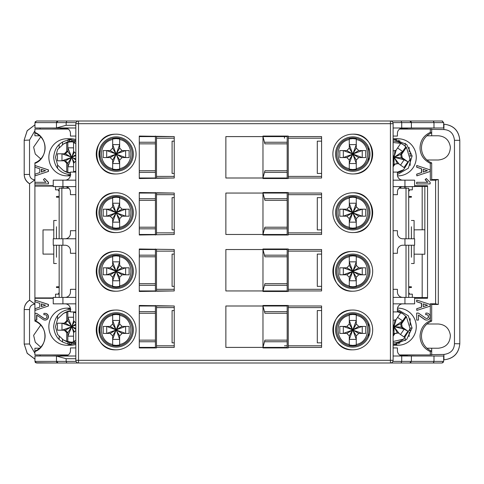 <?xml version="1.0" encoding="UTF-8"?>
<svg xmlns="http://www.w3.org/2000/svg" width="484" height="484" viewBox="0 0 484 484"><rect width="100%" height="100%" fill="white"/><g stroke="black" fill="none" stroke-linecap="round" stroke-linejoin="round"><path stroke-width="0.73" d="M346.816 157.566L352.679 154.172L343.319 157.566L343.319 150.578L352.679 153.972L346.816 150.578L349.285 148.104L349.266 139.005L352.782 138.599L356.297 139.005L356.26 139.525C371.228 142.223 371.222 165.927 356.26 168.62L356.297 169.146L352.782 169.545L349.266 169.146L349.285 160.041L346.816 157.566L339.822 157.566L339.822 150.578L346.816 150.578M349.285 160.041L352.679 154.172L349.285 163.538L356.272 163.538L352.884 154.172L349.285 148.104M349.309 168.62C334.335 165.921 334.341 142.223 349.309 139.525M352.782 170.205A16.135 16.135 0 0 1 336.646 154.075A16.135 16.135 0 0 1 352.782 137.94A16.135 16.135 0 0 1 368.917 154.075A16.135 16.135 0 0 1 352.782 170.205M356.266 144.613L349.297 144.613L352.679 153.972L362.244 157.566L362.244 150.578L352.884 153.972L356.278 144.613M356.26 139.525L356.278 148.104L352.884 153.972L358.747 150.578L365.741 150.578L365.741 157.566L358.747 157.566L352.884 154.172L356.278 160.041L358.747 157.566M356.26 168.62L356.278 160.041M358.747 150.578L356.278 148.104M368.602 160.851L368.602 157.246M368.602 150.899L368.602 147.299M75.825 125.302L66.145 125.302L56.465 127.909L75.825 127.988L34.957 127.994L34.957 122.615L36.566 121L78.517 121A2.686 2.686 -145.6 0 0 75.825 123.686L78.517 123.686L78.517 121L58.08 121L56.465 122.615L56.58 122.022M433.985 127.994L443.665 127.994L443.665 122.615L411.4 122.615L411.4 127.994L433.985 127.994L433.985 122.615L433.319 121L390.425 121L401.054 121L401.72 122.615L392.893 122.615M401.72 127.994L411.4 127.994L411.4 122.615L401.72 122.615L401.72 127.994L393.117 127.994M75.825 136.058L70.446 136.058L70.446 133.366A5.378 5.378 0 0 0 65.074 127.994L75.825 127.994M75.825 180.157L62.92 180.157L62.92 186.606L75.825 186.606M62.92 186.606L53.24 186.606L53.24 180.157L62.92 180.157M155.418 200.322L139.283 200.322L139.283 192.523L174.24 193.062L174.24 234.474L139.283 235.006L139.283 227.214L155.418 227.214L155.418 192.523M75.825 238.775L62.92 238.775L62.92 245.225L53.24 245.225L53.24 238.775L62.92 238.775M61.843 188.222L61.843 238.775L59.157 238.775L59.157 188.222L68.91 188.222M58.165 294.163L59.157 292.511L59.157 287.593L56.465 287.514L56.465 286.794L59.157 286.716L59.157 245.225L59.157 297.394M75.825 303.843L53.24 303.843L53.24 297.394L75.825 297.394M75.825 253.295L70.446 253.295L70.446 250.603A5.378 5.378 0 0 0 65.074 245.225L62.92 245.225M61.843 297.394L61.843 245.225M65.074 297.394A5.378 5.378 0 0 0 70.446 292.015L70.446 289.323L75.825 289.323M139.283 249.526L139.283 248.994L174.24 249.526L174.24 290.938L139.283 291.477L139.283 283.678L155.418 283.678L155.418 249.526L139.283 249.526L139.283 255.177L155.418 255.177M155.418 256.786L139.283 256.786L139.283 255.177M155.418 249.526L155.418 248.994M155.418 178.542L155.418 136.058M155.418 347.942L155.418 347.403L139.283 347.403L139.283 340.143L155.418 340.143L155.418 305.458M155.418 340.143L155.418 347.403M155.418 291.477L155.418 290.938L139.283 290.938M155.418 283.678L155.418 290.938M155.418 235.006L155.418 234.474L139.283 234.474M155.418 227.214L155.418 234.474M155.418 143.857L139.283 143.857L139.283 136.058L174.24 136.597L174.24 178.003L139.283 178.542L139.283 170.743L155.418 170.743M155.418 178.003L139.283 178.003M155.418 193.062L139.283 193.062M66.816 121L66.145 122.615L66.145 125.302M287.175 143.857L287.175 136.058L262.975 136.071L262.975 178.542L262.975 178.003L287.175 178.003L287.175 143.857L264.917 143.857L264.488 142.242L264.917 143.857M404.945 180.157L414.625 180.157L414.625 186.606L404.945 186.606L404.945 180.157L393.117 180.157M75.825 358.698L66.145 358.698L56.465 356.091L75.825 356.006L34.957 356.006L34.957 361.385L76.049 361.385M433.985 356.006L433.985 361.385L443.665 361.385L443.665 356.006L393.117 356.006M75.825 356.006L65.074 356.006A5.378 5.378 0 0 0 70.446 350.634L70.446 347.942L75.825 347.942M99.486 325.659L99.486 334.196M155.418 313.257L139.283 313.257L139.283 305.458L174.24 305.997L174.24 347.403L156.495 347.403L156.495 347.942L139.283 347.942L139.283 347.403M62.92 303.843L62.92 297.394M155.418 305.997L139.283 305.997M433.791 362.528L433.331 363L442.055 363L390.425 363A2.686 2.686 -123.1 0 0 393.117 360.314L390.425 360.314L390.425 363L401.054 363L401.72 361.385L401.72 356.006M66.145 358.698L66.145 361.385L66.816 363L58.08 363L56.465 361.385L56.465 356.091M35.719 362.758L58.08 363L56.906 362.498M56.574 361.971L56.465 361.385M393.117 360.314L393.117 123.686A2.686 2.686 45 0 0 390.425 121A2.686 2.686 0 0 1 393.117 123.686A2.686 2.686 45 0 0 390.425 121L78.517 121A2.686 2.686 0 0 0 75.825 123.686L75.825 360.314A2.686 2.686 0 0 0 78.517 363L36.566 363L34.957 361.385M35.084 362.014L35.374 362.468M390.425 363L66.816 363M401.054 363L433.319 363L433.985 361.385L411.4 361.385L409.785 363M443.665 361.385L442.055 363L443.229 362.492M410.886 362.57L410.408 362.879M411.4 361.385L411.4 356.006L411.4 361.385L392.893 361.385M287.175 256.786L287.175 249.526L262.975 249.526L262.975 248.994L262.975 291.477L262.975 290.938L287.175 290.938L287.175 256.786L264.917 256.786L264.488 255.177L264.917 256.786M287.175 305.997L262.975 305.997L262.975 347.942L262.975 347.403L287.175 347.403L287.175 305.458M287.175 227.214L264.917 227.214L262.975 234.474L225.865 234.474L225.865 193.062L262.975 193.062L262.975 192.523L262.975 235.006L262.975 234.474L287.175 234.474L287.175 193.062L262.975 193.062L264.917 200.322L264.488 198.706L287.175 198.706M287.175 283.678L264.917 283.678L262.975 290.938L225.865 290.938L225.865 249.526L262.975 249.526L264.488 255.177L287.175 255.177M287.175 291.477L287.175 290.938M287.175 340.143L264.917 340.143L262.975 347.403L225.865 347.403L225.865 305.997L262.975 305.997L264.917 313.257L264.488 311.642L287.175 311.642M287.175 347.942L287.175 347.403L287.175 347.942M264.917 340.143L264.488 341.758L287.175 341.758M264.917 283.678L264.488 285.294L287.175 285.294M287.175 313.257L264.917 313.257M287.175 249.526L287.175 248.994M287.175 235.006L287.175 234.474M264.917 227.214L264.488 228.823L287.175 228.823M287.175 193.062L287.175 192.523M287.175 178.542L287.175 178.003M287.175 200.322L264.917 200.322M287.175 170.743L264.917 170.743L262.975 178.003L225.865 178.003L225.865 136.597L262.975 136.597L264.488 142.242L287.175 142.242M264.917 170.743L264.488 172.358L287.175 172.358M287.175 136.597L262.975 136.597L262.975 136.058L288.246 136.058L288.246 136.597L321.594 136.597L321.594 178.003L288.246 178.003L288.246 178.542L262.975 178.542L262.975 178.003L225.865 178.003L225.865 136.597L262.975 136.597L262.975 136.058M116.16 313.795A16.135 16.135 0 0 1 132.295 329.925A16.135 16.135 0 0 1 116.16 346.06A16.135 16.135 0 0 1 100.025 329.925A16.135 16.135 0 0 1 116.16 313.795M116.16 314.455L119.675 314.854L119.639 315.38C134.606 318.079 134.6 341.777 119.639 344.475L119.675 344.995L116.16 345.401L112.645 344.995L112.681 344.475C97.714 341.777 97.72 318.073 112.681 315.38L112.645 314.854L116.16 314.455M119.645 339.387L112.681 339.387M112.675 320.462L119.639 320.462M119.639 315.38L119.657 323.959L116.263 329.828L119.657 320.462M119.639 344.475L119.657 335.896L122.125 333.422L116.263 330.027L125.622 333.422L125.622 326.434L116.263 329.828L119.657 339.387M119.657 323.959L122.125 326.434L129.119 326.434L129.119 333.422L122.125 333.422M119.657 335.896L116.057 330.027L112.663 339.387M110.195 326.434L116.057 329.828L106.698 326.434L106.698 333.422L116.057 330.027L112.663 323.959L110.195 326.434L103.201 326.434L103.201 333.422L110.195 333.422L116.057 330.027L112.663 335.896L112.681 344.475M110.195 333.422L112.663 335.896M112.663 323.959L112.681 315.38M122.125 326.434L116.057 329.828L112.663 320.462M75.825 311.914L70.446 311.914L70.446 309.222A5.378 5.378 0 0 0 65.074 303.843M368.602 336.701L368.602 333.101M368.602 326.754L368.602 323.149M393.117 297.394L414.625 297.394L414.625 303.843L393.117 303.843M393.117 186.606L404.945 186.606M393.117 230.705L397.418 230.705L397.418 233.397A5.378 5.378 0 0 0 402.797 238.775L414.625 238.775L414.625 245.225L404.945 245.225L404.945 238.775M393.117 253.295L397.418 253.295L397.418 250.603A5.378 5.378 0 0 1 402.797 245.225L404.945 245.225M352.782 255.177A16.135 16.135 0 0 1 368.917 271.306A16.135 16.135 0 0 1 352.782 287.442A16.135 16.135 0 0 1 336.646 271.306A16.135 16.135 0 0 1 352.782 255.177M352.782 255.836L356.297 256.242L356.26 256.762C371.228 259.46 371.222 283.164 356.26 285.856L356.297 286.377L352.782 286.782L349.266 286.377L349.309 285.856C334.335 283.158 334.341 259.454 349.309 256.762L349.266 256.242L352.782 255.836M356.26 285.856L356.278 277.278L352.884 271.409L356.278 280.774L349.303 280.774L352.679 271.409L362.244 274.803L362.244 267.815L352.884 271.209L356.278 261.844M349.309 285.856L349.285 277.278L352.679 271.209L349.285 261.844L356.266 261.844M356.26 256.762L356.278 265.341L352.884 271.409L358.747 274.803L356.278 277.278M356.278 265.341L358.747 267.815L365.741 267.815L365.741 274.803L358.747 274.803M346.816 274.803L352.679 271.409L343.319 274.803L343.319 267.815L352.679 271.209L349.285 265.341L346.816 267.815L339.822 267.815L339.822 274.803L346.816 274.803L349.285 277.278M349.285 265.341L349.309 256.762M358.747 267.815L352.884 271.209L346.816 267.815M408.714 297.394L408.714 245.225L408.714 286.716L411.4 286.794L411.4 287.514L408.714 287.593L408.714 292.524L409.706 294.163M410.813 189.837L409.706 189.837L408.714 191.489L408.714 196.407L411.4 196.486L411.4 197.206L408.714 197.284L408.714 238.775L408.714 188.222L398.955 188.222M393.117 194.677L397.418 194.677L397.418 191.985A5.378 5.378 0 0 1 402.797 186.606M406.022 245.225L406.022 297.394M402.797 297.394A5.378 5.378 0 0 1 397.418 292.015L397.418 289.323L393.117 289.323M406.022 188.222L406.022 238.775M414.086 245.225L414.086 263.514L411.4 263.514M414.086 238.775L414.086 220.486L411.4 220.486M404.945 297.394L404.945 303.843M352.782 196.558A16.135 16.135 0 0 1 368.917 212.694A16.135 16.135 0 0 1 352.782 228.823A16.135 16.135 0 0 1 336.646 212.694A16.135 16.135 0 0 1 352.782 196.558M352.782 197.218L356.297 197.623L356.26 198.144C371.228 200.842 371.222 224.546 356.26 227.238L356.297 227.758L352.782 228.164L349.266 227.758L349.309 227.238C334.335 224.54 334.341 200.836 349.309 198.144L349.266 197.623L352.782 197.218M356.26 227.238L356.278 218.659L352.884 212.791L356.278 222.156L349.303 222.156L352.679 212.791L362.244 216.185L362.244 209.197L352.884 212.591L356.278 203.226M349.309 227.238L349.285 218.659L352.679 212.591L349.285 203.226L356.266 203.226M356.26 198.144L356.278 206.722L352.884 212.791L358.747 216.185L356.278 218.659M356.278 206.722L358.747 209.197L365.741 209.197L365.741 216.185L358.747 216.185M346.816 216.185L352.679 212.791L343.319 216.185L343.319 209.197L352.679 212.591L349.285 206.722L346.816 209.197L339.822 209.197L339.822 216.185L346.816 216.185L349.285 218.659M349.285 206.722L349.309 198.144M358.747 209.197L352.884 212.591L346.816 209.197M402.797 303.843A5.378 5.378 0 0 0 397.418 309.222L397.418 311.914L393.117 311.914M352.782 313.795A16.135 16.135 0 0 1 368.917 329.925A16.135 16.135 0 0 1 352.782 346.06A16.135 16.135 0 0 1 336.646 329.925A16.135 16.135 0 0 1 352.782 313.795M352.782 314.455L356.297 314.854L356.26 315.38C371.228 318.079 371.222 341.777 356.26 344.475L356.297 344.995L352.782 345.401L349.266 344.995L349.309 344.475C334.335 341.777 334.341 318.073 349.309 315.38L349.266 314.854L352.782 314.455M356.26 344.475L356.278 335.896L352.884 330.027L356.278 339.387L349.303 339.387L352.679 330.027L362.244 333.422L362.244 326.434L352.884 329.828L356.278 320.462M349.309 344.475L349.285 335.896L352.679 329.828L349.285 320.462L356.266 320.462M356.26 315.38L356.278 323.959L352.884 330.027L358.747 333.422L356.278 335.896M356.278 323.959L358.747 326.434L365.741 326.434L365.741 333.422L358.747 333.422M346.816 333.422L352.679 330.027L343.319 333.422L343.319 326.434L352.679 329.828L349.285 323.959L346.816 326.434L339.822 326.434L339.822 333.422L346.816 333.422L349.285 335.896M349.285 323.959L349.309 315.38M358.747 326.434L352.884 329.828L346.816 326.434M393.117 347.942L397.418 347.942L397.418 350.634A5.378 5.378 0 0 0 402.797 356.006M393.117 172.086L397.418 172.086L397.418 174.778A5.378 5.378 0 0 0 402.797 180.157M155.418 136.597L139.283 136.597M56.465 127.909L56.465 122.615L34.957 122.615L35.35 121.557M443.665 122.615L442.055 121L433.319 121L433.797 121.49M401.054 121L433.319 121M410.946 121.496L409.785 121L411.4 122.615L411.285 122.016M442.055 121L442.679 121.127M56.918 121.496L58.08 121M99.486 149.804L99.486 158.341M116.16 137.94A16.135 16.135 0 0 1 132.295 154.075A16.135 16.135 0 0 1 116.16 170.205A16.135 16.135 0 0 1 100.025 154.075A16.135 16.135 0 0 1 116.16 137.94M116.16 138.599L119.675 139.005L119.639 139.525C134.606 142.223 134.6 165.927 119.639 168.62L119.675 169.146L116.16 169.545L112.645 169.146L112.681 168.62C97.714 165.921 97.72 142.223 112.681 139.525L112.645 139.005L116.16 138.599M119.645 163.538L112.681 163.538M112.675 144.613L119.639 144.613M119.639 139.525L119.657 148.104L116.263 153.972L119.657 144.613M119.639 168.62L119.657 160.041L122.125 157.566L116.263 154.172L125.622 157.566L125.622 150.578L116.263 153.972L119.657 163.538M119.657 148.104L122.125 150.578L129.119 150.578L129.119 157.566L122.125 157.566M119.657 160.041L116.057 154.172L112.663 163.538M110.195 150.578L116.057 153.972L106.698 150.578L106.698 157.566L116.057 154.172L112.663 148.104L110.195 150.578L103.201 150.578L103.201 157.566L110.195 157.566L116.057 154.172L112.663 160.041L112.681 168.62M110.195 157.566L112.663 160.041M112.663 148.104L112.681 139.525M122.125 150.578L116.057 153.972L112.663 144.613M116.16 255.177A16.135 16.135 0 0 1 132.295 271.306A16.135 16.135 0 0 1 116.16 287.442A16.135 16.135 0 0 1 100.025 271.306A16.135 16.135 0 0 1 116.16 255.177M116.16 255.836L119.675 256.242L119.639 256.762C134.606 259.46 134.6 283.164 119.639 285.856L119.675 286.377L116.16 286.782L112.645 286.377L112.681 285.856C97.714 283.158 97.72 259.454 112.681 256.762L112.645 256.242L116.16 255.836M119.645 280.774L112.681 280.774M112.675 261.844L119.639 261.844M119.639 256.762L119.657 265.341L116.263 271.209L119.657 261.844M119.639 285.856L119.657 277.278L122.125 274.803L116.263 271.409L125.622 274.803L125.622 267.815L116.263 271.209L119.657 280.774M119.657 265.341L122.125 267.815L129.119 267.815L129.119 274.803L122.125 274.803M119.657 277.278L116.057 271.409L112.663 280.774M110.195 267.815L116.057 271.209L106.698 267.815L106.698 274.803L116.057 271.409L112.663 265.341L110.195 267.815L103.201 267.815L103.201 274.803L110.195 274.803L116.057 271.409L112.663 277.278L112.681 285.856M110.195 274.803L112.663 277.278M112.663 265.341L112.681 256.762M122.125 267.815L116.057 271.209L112.663 261.844M65.074 186.606A5.378 5.378 0 0 1 70.446 191.985L70.446 194.677L75.825 194.677M65.074 238.775A5.378 5.378 0 0 0 70.446 233.397L70.446 230.705L75.825 230.705M53.778 245.225L53.778 263.514L56.465 263.514M53.778 238.775L53.778 220.486L56.465 220.486M116.16 196.558A16.135 16.135 0 0 1 132.295 212.694A16.135 16.135 0 0 1 116.16 228.823A16.135 16.135 0 0 1 100.025 212.694A16.135 16.135 0 0 1 116.16 196.558M116.16 197.218L119.675 197.623L119.639 198.144C134.606 200.842 134.6 224.546 119.639 227.238L119.675 227.758L116.16 228.164L112.645 227.758L112.681 227.238C97.714 224.54 97.72 200.836 112.681 198.144L112.645 197.623L116.16 197.218M119.645 222.156L112.681 222.156M112.675 203.226L119.639 203.226M119.639 198.144L119.657 206.722L116.263 212.591L119.657 203.226M119.639 227.238L119.657 218.659L122.125 216.185L116.263 212.791L125.622 216.185L125.622 209.197L116.263 212.591L119.657 222.156M119.657 206.722L122.125 209.197L129.119 209.197L129.119 216.185L122.125 216.185M119.657 218.659L116.057 212.791L112.663 222.156M110.195 209.197L116.057 212.591L106.698 209.197L106.698 216.185L116.057 212.791L112.663 206.722L110.195 209.197L103.201 209.197L103.201 216.185L110.195 216.185L116.057 212.791L112.663 218.659L112.681 227.238M110.195 216.185L112.663 218.659M112.663 206.722L112.681 198.144M122.125 209.197L116.057 212.591L112.663 203.226M65.074 180.157A5.378 5.378 0 0 0 70.446 174.778L70.446 172.086L75.825 172.086M393.117 136.058L397.418 136.058L397.418 133.366A5.378 5.378 0 0 1 402.797 127.994M393.117 157.748L393.928 157.324L393.117 157.966M393.117 142.526L400.74 143.349L395.918 150.403L393.117 150.923M400.74 143.349L403.166 144.559L406.397 147.293L401.605 154.372L400.679 154.372L401.303 157.808L402.228 157.808L407.915 161.777L403.995 167.531L398.308 163.562L394.914 164.197L393.117 166.823M396.239 149.931L394.043 157.161L393.117 155.8M394.992 150.403L394.206 157.276L402.634 151.492L400.679 154.372L394.206 157.276L401.303 157.808L404.146 159.793L400.522 165.111M397.582 147.965L402.634 151.492L405.798 146.888M402.228 157.808L401.605 154.372M406.397 147.293L410.069 159.194L403.577 169.763L397.418 172.116M407.915 161.777L404.146 159.793L394.206 157.276L397.382 163.562L398.308 163.562M394.914 164.197L393.988 164.197L393.117 165.48M397.382 163.562L393.988 164.197L394.097 157.439L399.215 164.197M393.117 157.094L394.097 157.439L393.117 161.862M403.577 169.769L402.113 170.749A16.135 15.936 -90 0 1 397.418 172.891M393.117 141.171A16.135 15.936 -90 0 1 402.113 143.851L403.166 144.559M393.117 157.246L394.043 157.161L393.117 154.838M397.582 317.365L402.634 320.892L400.679 323.772L394.206 326.676L402.634 320.892L405.798 316.288L406.397 316.693L401.605 323.772L400.679 323.772L401.303 327.208L402.228 327.208L407.915 331.177L403.995 336.931L398.308 332.962L397.382 332.962L394.097 326.839L399.215 333.597M393.117 336.223L394.914 333.597L398.308 332.962M402.228 327.208L401.605 323.772M406.397 316.693L410.069 328.594L403.577 339.163L393.117 341.474M394.914 333.597L393.988 333.597L393.117 334.88M393.117 331.262L394.097 326.839L393.988 333.597L397.382 332.962M393.117 327.365L394.206 326.676L393.117 325.2M393.117 326.646L393.928 326.724L393.117 327.148M397.418 311.877L400.74 312.749L395.918 319.803L393.117 320.323M393.117 324.238L394.043 326.561L393.117 326.494M396.239 319.331L394.043 326.561L394.992 319.803M400.74 312.749L403.166 313.959L405.798 316.288M397.418 311.109A16.135 15.936 -90 0 1 402.113 313.251L403.166 313.959M403.577 339.169L402.113 340.149A16.135 15.936 -90 0 1 393.117 342.829M407.915 331.177L404.146 329.193L400.522 334.511M404.146 329.193L394.206 326.676L401.303 327.208L404.146 329.193M74.336 321.503L71.886 326.597L73.622 320.777M74.094 311.914L73.556 312.15L73.574 320.735L75.825 323.028M75.825 340.494L73.556 341.25L73.574 332.665L75.825 330.372M73.556 312.15L75.825 312.906M73.556 341.25L74.724 341.771L71.275 342.176L66.731 341.25L66.713 332.665L67.845 332.665L65.419 330.197L57.427 330.197L57.427 323.203L64.287 323.203L66.713 320.735L66.731 312.15L67.82 311.629L67.845 317.238L73.568 317.238M73.622 332.623L71.886 326.803L75.825 328.309M74.336 331.897L71.686 326.803L67.845 336.162L67.845 332.665L71.686 326.803L65.419 330.197M73.568 336.162L67.845 336.162L67.82 341.771M64.287 330.197L66.713 332.665M66.731 341.25L63.519 340.046L57.638 334.535L55.46 326.7L57.638 318.865L63.525 313.348L66.731 312.15M66.713 320.735L67.845 320.735L71.686 326.597L61.982 323.203L61.982 330.197L71.686 326.803L65.419 323.203L64.287 323.203M65.419 323.203L67.845 320.735L67.845 317.238L71.686 326.597L75.825 329.35M67.82 311.629L70.446 311.248M75.825 342.521A16.135 15.839 90 0 1 65.582 341.105L63.7 340.143M63.706 313.257L65.582 312.295A16.135 15.839 90 0 1 70.446 310.734M75.825 325.079L71.886 326.597L75.825 324.056M74.336 152.103L71.886 157.197L73.622 151.377M73.568 166.762L67.845 166.762L67.82 172.371L63.519 170.646L57.638 165.135L55.46 157.3L57.638 149.465L63.525 143.948L67.82 142.229L71.275 141.824L74.724 142.229L73.556 142.75L73.574 151.335L75.825 153.628M75.825 171.094L73.556 171.85L73.574 163.265L75.825 160.972M73.556 142.75L75.825 143.506M73.556 171.85L74.094 172.086M73.622 163.223L71.886 157.403L75.825 158.909M74.336 162.497L71.686 157.403L67.845 166.762L67.845 163.265L66.713 163.265L66.731 171.85M65.419 160.797L71.686 157.403L67.845 163.265L65.419 160.797L57.427 160.797L57.427 153.803L64.287 153.803L66.713 151.335L66.731 142.75M64.287 160.797L66.713 163.265M66.713 151.335L67.845 151.335L71.686 157.197L61.982 153.803L61.982 160.797L71.686 157.403L65.419 153.803L64.287 153.803M65.419 153.803L67.845 151.335L67.845 147.838L73.568 147.838M75.825 155.679L71.686 157.197L67.845 147.838L67.82 142.229M70.446 172.752L67.82 172.371M70.446 173.266A16.135 15.839 90 0 1 65.582 171.705L63.7 170.743M63.706 143.857L65.582 142.895A16.135 15.839 90 0 1 75.825 141.479M75.825 154.656L71.886 157.197L75.825 159.95M116.16 349.823A19.898 19.898 151.5 0 0 117.267 349.793A19.898 19.898 140.9 0 0 136.052 329.374A19.898 19.898 140.9 0 0 116.16 310.026L115.053 310.062C90.072 310.19 91.173 351.045 116.16 349.823A19.898 19.898 -28.5 0 1 108.676 348.365M115.204 312.743A17.206 17.206 -39.1 0 1 133.366 329.925A17.206 17.206 0 0 1 117.116 347.107A17.206 17.206 -28.5 0 1 98.954 329.925A17.206 17.206 0 0 0 117.116 347.107A17.206 17.206 -28.5 0 1 98.954 329.925A17.206 17.206 -28.5 0 1 115.204 312.743A17.206 17.206 0 0 0 98.954 329.925A17.206 17.206 -28.5 0 1 115.204 312.743M108.67 348.365A19.898 19.898 -28.5 0 1 115.053 310.062M139.283 178.542L139.283 136.058M139.283 235.006L139.283 192.523M139.283 347.942L139.283 305.458M139.283 291.477L139.283 248.994M288.246 305.997L321.594 305.997L321.594 347.403L288.246 347.403L288.246 347.942L262.975 347.942L262.975 347.403L225.865 347.403L225.865 305.997L262.975 305.997L262.975 305.458L288.246 305.458L288.246 347.403L321.594 347.403L321.594 342.835L317.286 342.835L317.286 310.565L321.594 310.565L321.594 305.997L288.246 305.997M288.246 291.477L262.975 291.477L262.975 290.938L225.865 290.938L225.865 249.526L262.975 249.526L262.975 248.994L288.246 248.994L288.246 249.526L321.594 249.526L321.594 290.938L288.246 290.938L288.246 291.477M321.594 234.474L321.594 193.062L288.246 193.062L321.594 193.062L321.594 234.474L288.246 234.474L288.246 235.006L262.975 235.006L262.975 234.474L225.865 234.474L225.865 193.062L262.975 193.062L262.975 192.523L288.246 192.523L288.246 234.474M116.16 291.205A19.898 19.898 151.5 0 0 117.267 291.174A19.898 19.898 140.9 0 0 136.052 270.756A19.898 19.898 140.9 0 0 116.16 251.414L115.053 251.444C90.072 251.571 91.173 292.427 116.16 291.205A19.898 19.898 -28.5 0 1 108.676 289.747M116.16 173.974A19.898 19.898 151.5 0 0 117.267 173.938A19.898 19.898 140.9 0 0 136.052 153.519A19.898 19.898 140.9 0 0 116.16 134.177L115.053 134.207C90.072 134.334 91.173 175.19 116.16 173.974A19.898 19.898 -28.5 0 1 108.676 172.51M116.16 232.586A19.898 19.898 151.5 0 0 117.267 232.556A19.898 19.898 140.9 0 0 136.052 212.137A19.898 19.898 140.9 0 0 116.16 192.795L115.053 192.826C90.072 192.953 91.173 233.808 116.16 232.586A19.898 19.898 -28.5 0 1 108.676 231.128M353.889 173.938C378.869 173.81 377.768 132.955 352.782 134.177A19.898 19.898 24.6 0 1 359.497 172.806A19.898 19.898 24.6 0 1 353.889 173.938L352.782 173.974A19.898 19.898 -39.1 0 1 332.895 154.626A19.898 19.898 -39.1 0 1 351.674 134.207A19.898 19.898 -155.4 0 1 352.782 134.177M352.782 192.795A19.898 19.898 -156.6 0 0 351.674 192.826A19.898 19.898 -39.1 0 0 332.895 213.244A19.898 19.898 -39.1 0 0 352.782 232.586L353.889 232.556C378.869 232.429 377.768 191.573 352.782 192.795A19.898 19.898 23.4 0 1 366.654 198.428M352.782 291.205A19.898 19.898 151.5 0 0 353.889 291.174A19.898 19.898 140.9 0 0 372.674 270.756A19.898 19.898 140.9 0 0 352.782 251.414L351.674 251.444C326.694 251.571 327.795 292.427 352.782 291.205A19.898 19.898 -28.5 0 1 338.909 285.572M351.674 310.062C326.694 310.19 327.795 351.045 352.782 349.823A19.898 19.898 -28.5 0 1 346.066 311.194A19.898 19.898 -28.5 0 1 351.674 310.062L352.782 310.026A19.898 19.898 140.9 0 1 372.674 329.374A19.898 19.898 140.9 0 1 353.889 349.793A19.898 19.898 151.5 0 1 352.782 349.823M78.517 363L78.517 123.686L393.117 123.686M139.283 271.306L139.283 283.678M139.283 212.694L139.283 227.214M174.24 136.597L156.495 136.597L156.495 178.003L174.24 178.003L174.24 173.435L172.086 173.435L172.086 141.165L174.24 141.165L174.24 173.435M174.24 234.474L174.24 193.062L156.495 193.062L156.495 234.474M156.495 249.526L156.495 290.938L174.24 290.938L174.24 286.365L172.086 286.365L172.086 254.1L174.24 254.1L174.24 286.365M174.24 347.403L174.24 305.997L156.495 305.997L156.495 347.403M139.283 313.257L139.283 340.143M139.283 143.857L139.283 170.743M353.744 347.107A17.206 17.206 0 0 1 335.575 329.925A17.206 17.206 0 0 1 351.826 312.743A17.206 17.206 -39.1 0 1 369.994 329.925A17.206 17.206 0 0 1 353.744 347.107A17.206 17.206 -28.5 0 1 335.575 329.925A17.206 17.206 -28.5 0 1 351.826 312.743A17.206 17.206 -39.1 0 1 369.994 329.925A17.206 17.206 0 0 1 353.744 347.107A17.206 17.206 -28.5 0 1 335.575 329.925A17.206 17.206 -28.5 0 1 351.826 312.743M353.744 171.257A17.206 17.206 0 0 1 335.575 154.075A17.206 17.206 0 0 1 351.826 136.893A17.206 17.206 24.6 0 1 369.994 154.075A17.206 17.206 24.6 0 1 353.744 171.257A17.206 17.206 140.9 0 1 335.575 154.075A17.206 17.206 0 0 1 351.826 136.893A17.206 17.206 24.6 0 1 369.994 154.075A17.206 17.206 24.6 0 1 353.744 171.257A17.206 17.206 140.9 0 1 335.575 154.075M321.594 141.165L317.286 141.165L317.286 173.435L321.594 173.435L321.594 136.597L288.246 136.597L288.246 178.003L321.594 178.003L321.594 173.435M288.246 249.526L288.246 290.938L321.594 290.938L321.594 286.365L317.286 286.365L317.286 254.1L321.594 254.1L321.594 249.526M321.594 197.635L317.286 197.635L317.286 229.9L321.594 229.9M353.744 229.876A17.206 17.206 0 0 1 335.575 212.694A17.206 17.206 0 0 1 351.826 195.512A17.206 17.206 23.4 0 1 369.994 212.694A17.206 17.206 23.4 0 1 353.744 229.876A17.206 17.206 140.9 0 1 335.575 212.694A17.206 17.206 0 0 1 351.826 195.512A17.206 17.206 23.4 0 1 369.994 212.694A17.206 17.206 23.4 0 1 353.744 229.876A17.206 17.206 140.9 0 1 335.575 212.694M366.654 198.422A19.898 19.898 23.4 0 1 353.889 232.556M321.594 254.1L321.594 286.365M353.744 288.488A17.206 17.206 0 0 1 335.575 271.306A17.206 17.206 0 0 1 351.826 254.124A17.206 17.206 -39.1 0 1 369.994 271.306A17.206 17.206 0 0 1 353.744 288.488A17.206 17.206 -28.5 0 1 335.575 271.306A17.206 17.206 -28.5 0 1 351.826 254.124A17.206 17.206 -39.1 0 1 369.994 271.306A17.206 17.206 0 0 1 353.744 288.488A17.206 17.206 -28.5 0 1 335.575 271.306A17.206 17.206 -28.5 0 1 351.826 254.124M338.909 285.578A19.898 19.898 -28.5 0 1 351.674 251.444M321.594 310.565L321.594 342.835M390.425 121L390.425 360.314L75.825 360.314M98.954 154.075A17.206 17.206 -28.5 0 1 115.204 136.893A17.206 17.206 0 0 0 98.954 154.075A17.206 17.206 0 0 0 117.116 171.257A17.206 17.206 -28.5 0 1 98.954 154.075A17.206 17.206 -28.5 0 1 115.204 136.893A17.206 17.206 -39.1 0 1 133.366 154.075A17.206 17.206 0 0 1 117.116 171.257M98.954 212.694A17.206 17.206 -28.5 0 1 115.204 195.512A17.206 17.206 0 0 0 98.954 212.694A17.206 17.206 0 0 0 117.116 229.876A17.206 17.206 -28.5 0 1 98.954 212.694A17.206 17.206 -28.5 0 1 115.204 195.512A17.206 17.206 -39.1 0 1 133.366 212.694A17.206 17.206 0 0 1 117.116 229.876M108.67 231.128A19.898 19.898 -28.5 0 1 115.053 192.826M108.67 172.51A19.898 19.898 -28.5 0 1 115.053 134.207M174.24 141.165L174.24 136.863M174.24 342.835L172.086 342.835L172.086 310.565L174.24 310.565M174.24 254.1L174.24 249.526M174.24 229.9L172.086 229.9L172.086 197.635L174.24 197.635M98.954 271.306A17.206 17.206 -28.5 0 1 115.204 254.124A17.206 17.206 0 0 0 98.954 271.306A17.206 17.206 0 0 0 117.116 288.488A17.206 17.206 -28.5 0 1 98.954 271.306A17.206 17.206 -28.5 0 1 115.204 254.124A17.206 17.206 -39.1 0 1 133.366 271.306A17.206 17.206 0 0 1 117.116 288.488M102.287 285.578A19.898 19.898 -28.5 0 1 115.053 251.444M108.67 289.747A19.898 19.898 -28.5 0 1 102.287 285.572M431.686 135.774L438.286 135.774C445.195 136.337 449.225 140.112 450.38 147.1C450.029 154.934 446 159.236 438.286 160.004L426.961 160.004M414.086 254.148L424.843 254.239L424.843 186.419L424.843 229.761L414.086 229.852M431.686 129.343L443.901 129.561C445.849 129.779 453.266 129.99 454.47 140.312L454.47 343.688C454.288 345.636 454.204 353.06 443.901 354.439L431.686 354.657M426.961 323.996L438.286 323.996C445.195 324.558 449.225 328.334 450.38 335.321C450.029 343.156 446 347.458 438.286 348.226L431.686 348.226M414.086 254.142L417.371 254.173M421.116 229.791L424.843 229.773L424.843 254.227L421.116 254.209M408.714 191.482L408.714 196.407M408.714 290.376L408.714 292.517M67.246 187.066L67.246 188.222M400.619 188.222L400.619 187.066M400.722 187.024L400.722 188.222M67.143 188.222L67.143 187.024M401.714 355.534L406.814 355.474L400.45 355.474M406.814 355.474L408.157 354.935M67.415 355.474L61.051 355.474L67.264 355.54M59.157 193.624L59.157 196.31L59.157 191.482L58.165 189.837L57.051 189.837M59.157 238.775L59.157 197.284L56.465 197.206L56.465 196.486L59.157 196.31M61.293 355.474L59.714 354.935M40.093 354.935L40.075 356.006M34.902 353.278L29.53 343.967L24.2 344.064L27.195 353.332L34.957 359.176M29.53 343.967L29.53 309.536C29.851 306.269 31.641 304.478 34.909 304.158L29.578 300.219C26.124 302.367 24.333 305.471 24.2 309.536L24.2 343.967M34.957 124.824L27.177 130.692L24.2 139.936L24.2 174.464C24.333 178.529 26.124 181.633 29.578 183.781L29.578 300.286C26.172 302.464 24.375 305.549 24.2 309.536L24.2 309.445C24.418 305.458 26.215 302.409 29.597 300.292L29.578 183.781L34.909 179.842C31.641 179.522 29.851 177.731 29.53 174.464L29.53 140.033L34.902 130.722M53.778 229.9L43.022 229.9L43.022 254.1L53.778 254.1M40.729 158.927L35.278 154.045L33.62 147.106L40.729 136.851M40.729 347.149L35.278 342.267L33.62 335.327L40.729 325.073M24.2 140.33L29.53 140.033M40.075 127.994L40.093 129.065M400.45 128.526L406.814 128.526L400.601 128.46M67.264 128.46L61.051 128.526L67.415 128.526M61.051 128.526L59.714 129.065M62.085 186.606L62.085 188.222M55.533 186.606L55.533 189.837L59.157 189.837M59.157 144.45L59.157 147.378M56.465 245.225L56.465 257.24M56.465 226.76L56.465 238.775M408.145 129.053L406.814 128.526M408.714 189.837L412.338 189.837L412.338 186.606M443.901 129.561L443.949 124.182C453.617 125.289 458.899 130.668 459.8 140.312L459.8 140.221C458.778 130.656 453.496 125.314 443.949 124.182L443.665 124.176M443.665 359.824L443.949 359.818C453.575 358.753 458.856 353.374 459.8 343.688L459.8 140.312L454.47 140.312M443.901 354.439L443.949 359.818C453.496 358.686 458.784 353.338 459.8 343.779L454.47 343.688M408.714 294.163L412.338 294.163L412.338 297.394M412.078 328.043L410.129 328.043M417.371 229.827L414.086 229.858M411.4 238.775L411.4 226.76M411.4 257.24L411.4 245.225M405.78 188.222L405.78 186.606M410.148 155.957L412.126 155.957M29.578 183.781L29.578 183.696C26.076 181.312 24.285 178.239 24.2 174.464L29.53 174.464M59.157 294.163L55.533 294.163L55.533 297.394M59.157 339.55L59.157 336.622M54.898 354.935L56.84 354.935M39.64 348.214A16.135 16.129 90 0 1 34.902 351.112L34.902 348.214L39.64 348.214A16.135 16.129 -90 0 0 34.902 321.11L34.902 320.644C48.866 326.137 47.692 347.082 34.902 351.578L34.902 354.935L68.298 354.935M34.902 351.112L34.902 351.578M62.545 342.037L62.49 339.466M67.99 342.097L67.99 343.961M57.548 319.016L57.542 315.653M431.686 304.472L438.286 304.472L438.286 179.528L431.686 179.528M426.949 348.214A16.135 16.129 -90 0 0 431.686 351.112L431.686 348.214L426.949 348.214A16.135 16.129 90 0 1 431.686 321.11L431.686 304.14L430.306 303.795L435.6 303.801L438.286 304.472M409.639 330.735L410.123 330.735L410.123 328.073M410.129 325.363L410.136 318.587M405.199 337.905L405.144 340.766M399.645 341.504L399.639 343.519M409.131 336.574L409.143 332.23M412.537 354.935L411.091 354.935M430.306 351.578L430.306 354.935L431.686 354.935L431.686 351.112L430.306 351.578C423.736 348.541 420.312 343.386 420.045 336.114C420.499 328.709 423.917 323.554 430.306 320.644L430.306 303.795M430.306 354.935L399.566 354.935M396.626 342.478L396.705 344.1M427.535 297.581L414.625 297.581M414.625 185.711L427.535 185.723L427.535 298.277L414.625 298.289M414.625 186.419L427.535 186.419M438.286 179.528L435.6 180.199L430.306 180.205L431.686 179.86L431.686 162.89L430.306 163.356C423.597 159.95 420.179 154.795 420.045 147.886C420.312 140.614 423.736 135.459 430.306 132.422L431.686 132.888L431.686 135.786L426.949 135.786A16.135 16.129 90 0 1 431.686 132.888L431.686 129.065L399.566 129.065M398.429 140.142L398.429 142.024M396.075 141.413L396.1 139.822M400.927 129.065L416.319 129.065M411.799 129.059L404.557 129.065M426.949 135.786A16.135 16.129 -90 0 0 431.686 162.89M430.306 132.422L430.306 129.065M430.306 180.205L430.306 163.356M435.6 303.801L435.6 180.199M416.682 183.92L416.682 182.305L416.682 183.92L429.961 183.92M416.851 183.92L430.131 183.92L430.131 182.305L426.265 178.542L425.134 179.679L427.729 182.305M416.851 175.855L416.682 174.155L421.461 172.582L421.461 168.795L416.682 167.222L416.682 165.528L416.851 167.222L421.631 168.795L421.631 172.582L416.851 174.155L416.851 175.855L430.131 171.487L430.131 169.896L416.851 165.528M416.682 320.087L416.682 313.094L416.682 320.087L418.273 320.087M418.442 315.175L424.541 319.464A3.497 3.455 90 0 0 426.507 320.087L426.676 320.087A3.497 3.455 90 0 0 430.131 316.59A3.497 3.455 90 0 0 426.676 313.094L425.878 313.094L425.878 314.709L426.507 314.709A1.882 1.857 -90 0 1 428.364 316.548A1.882 1.857 -90 0 1 426.592 318.472M416.851 313.094L418.442 313.094L425.618 318.133A1.882 1.857 -90 0 0 428.534 316.59A1.882 1.857 -90 0 0 426.676 314.709L425.708 314.709L425.878 313.094M416.851 310.407L416.682 308.713L421.461 307.177L421.461 303.347L416.682 301.774L416.682 300.08L416.851 301.774L421.631 303.347L421.631 307.177L416.851 308.713L416.851 310.407L430.131 306.142L430.131 304.448L416.851 300.08M393.117 345.201A18.555 18.325 90 0 0 394.484 345.255L397.939 345.255A18.555 18.325 90 0 0 416.264 326.7A18.555 18.325 90 0 0 397.939 308.145L397.527 308.145M397.527 175.855L397.939 175.855A18.555 18.325 90 0 0 416.264 157.3A18.555 18.325 90 0 0 397.939 138.745L394.484 138.745A18.555 18.325 90 0 0 393.117 138.799M53.24 298.295L34.902 298.277L34.902 297.914L53.24 297.914M70.858 309.222C60.427 310.262 54.692 316.088 53.663 326.7C54.656 337.324 60.373 343.156 70.797 344.197L75.825 343.44M75.825 344.439A18.555 18.21 90 0 1 70.501 345.255L67.064 345.255A18.555 18.21 90 0 1 48.854 326.7A18.555 18.21 90 0 1 67.064 308.145L70.337 308.145M34.902 320.644L34.902 298.277M45.139 313.366A3.364 3.297 90 0 1 48.436 316.724A3.364 3.297 90 0 1 45.139 320.087L44.933 320.087A3.364 3.297 -90 0 0 48.237 316.724A3.364 3.297 -90 0 0 44.933 313.366L45.139 313.366M44.933 313.366L43.881 313.366L43.881 314.733L44.933 314.733A1.99 1.954 90 0 1 46.887 316.724A1.99 1.954 90 0 1 43.832 318.369L36.621 313.366L44.038 318.369A1.99 1.954 -90 0 0 45.036 318.714M36.621 313.366L35.036 313.366L35.036 320.087L36.826 320.087L36.826 315.163M48.237 306.051L35.036 310.407L48.237 306.051L48.237 304.436L35.036 300.08L35.036 301.774L39.785 303.347L39.785 307.14L35.036 308.707L35.036 310.407M48.436 306.051L48.436 304.436L35.036 300.08M71.184 344.191L71.257 342.763M69.527 344.148L69.527 342.503M36.621 320.087L36.621 315.024L43.076 319.5A3.364 3.297 -90 0 0 44.933 320.087M41.37 303.867L45.538 305.241L41.37 306.62L41.37 303.867M41.576 303.934L41.576 306.553M71.378 344.191L70.501 345.255M397.418 309.415L408.345 315.804L412.078 328.019L406.614 339.532L394.877 344.197L393.117 344.112M430.306 320.644L431.686 321.11M394.484 345.255L394.297 344.191M409.131 147.33L409.143 151.776M410.154 165.443L410.154 158.353M410.148 156.229L410.148 153.265L409.639 153.265M405.247 146.307L405.193 143.203M399.693 142.514L399.693 140.463M397.418 174.591L408.363 168.202L412.126 155.981L406.681 144.456L394.938 139.785L393.117 139.87M394.303 139.791L394.484 138.745M53.24 186.086L34.902 186.086L34.902 185.723L53.24 185.705M34.902 185.723L34.902 163.356C47.692 158.861 48.866 137.916 34.902 132.422L34.902 129.065L68.298 129.065M39.64 135.786L34.902 135.786L34.902 132.888A16.135 16.129 -90 0 1 39.64 135.786A16.135 16.129 90 0 1 34.902 162.89L34.902 163.356M34.902 132.422L34.902 132.888M44.746 178.542L48.436 182.305L48.436 183.92L48.237 182.305L44.746 178.542M44.54 178.542L43.421 179.685L45.992 182.305L35.241 182.305M48.237 171.499L35.036 175.855L48.237 171.499L48.237 169.884L35.036 165.528L35.036 167.222L39.785 168.795L39.785 172.588L35.036 174.155L35.036 175.855M48.436 171.499L48.436 169.884L35.036 165.528M70.337 175.855L67.064 175.855A18.555 18.21 90 0 1 48.854 157.3A18.555 18.21 90 0 1 67.064 138.745L70.501 138.745A18.555 18.21 90 0 1 75.825 139.561M45.992 182.305L35.036 182.305L35.036 183.92L48.237 183.92M41.37 169.315L45.538 170.689L41.37 172.068L41.37 169.315M41.576 169.382L41.576 172.001M70.501 138.745L71.378 139.809L75.825 140.56M70.858 174.778C60.433 173.744 54.698 167.918 53.663 157.3C54.662 146.67 60.373 140.838 70.797 139.803L71.378 139.809M62.545 141.963L62.49 144.535M57.548 164.983L57.542 168.347M67.99 141.903L67.99 140.039M69.527 139.852L69.527 141.497M71.844 139.834L71.868 141.189M426.434 178.542L425.303 179.679L427.898 182.305L416.851 182.305M423.222 169.321L427.39 170.689L423.222 172.062L423.222 169.321M423.222 169.376L427.39 170.689M427.221 170.689L423.222 172.008M416.851 320.087L418.442 320.087L418.442 315.06L424.704 319.464A3.497 3.455 90 0 0 426.676 320.087M423.222 303.867L427.523 305.283L423.222 306.662L423.222 303.867M423.222 303.928L427.523 305.283M427.354 305.283L423.222 306.614M398.38 343.834L398.38 341.994M139.283 142.242L155.418 142.242M155.418 172.358L139.283 172.358M139.283 198.706L155.418 198.706M155.418 228.823L139.283 228.823M76.049 122.615L56.465 122.615M139.283 311.642L155.418 311.642M155.418 341.758L139.283 341.758M287.175 345.794L284.483 345.794M155.418 285.294L139.283 285.294M284.483 138.206L284.483 136.597M321.594 176.394L288.246 176.394M288.246 138.206L321.594 138.206M321.594 232.858L288.246 232.858M288.246 194.677L321.594 194.677M321.594 289.323L288.246 289.323M288.246 251.142L321.594 251.142M321.594 345.794L288.246 345.794M288.246 307.606L321.594 307.606M115.204 195.512A17.206 17.206 -39.1 0 1 133.366 212.694M115.204 136.893A17.206 17.206 -39.1 0 1 133.366 154.075M174.24 176.394L156.495 176.394M156.495 138.206L174.24 138.206M174.24 345.794L156.495 345.794M156.495 307.606L174.24 307.606M174.24 289.323L156.495 289.323M156.495 251.142L174.24 251.142M174.24 232.858L156.495 232.858M156.495 194.677L174.24 194.677M115.204 254.124A17.206 17.206 -39.1 0 1 133.366 271.306M408 128.932L414.969 129.053M415.823 354.935L408 355.068M422.181 297.581L422.181 254.215M59.865 355.068L52.048 354.935M24.2 309.536L29.53 309.536M34.909 186.086L34.909 297.914M52.018 129.065L59.865 128.932M63.404 186.606L63.404 188.222M404.461 188.222L404.461 186.606M422.181 186.419L422.181 229.785M70.446 309.107L67.064 308.145M70.797 344.197L67.064 345.255M397.497 308.302L397.939 308.145M394.877 344.197L397.939 345.255M394.938 139.785L397.939 138.745M397.497 175.704L397.939 175.855M70.446 174.893L67.064 175.855M70.797 139.803L67.064 138.745M24.2 344.064L27.225 353.278L34.957 359.128M24.2 139.936L27.225 130.722L34.957 124.866M61.02 128.526L61.601 128.52M405.61 128.508L402.876 128.478M406.85 355.474L402.863 355.522M24.2 174.464C24.394 178.475 26.184 181.548 29.572 183.696"/></g></svg>
